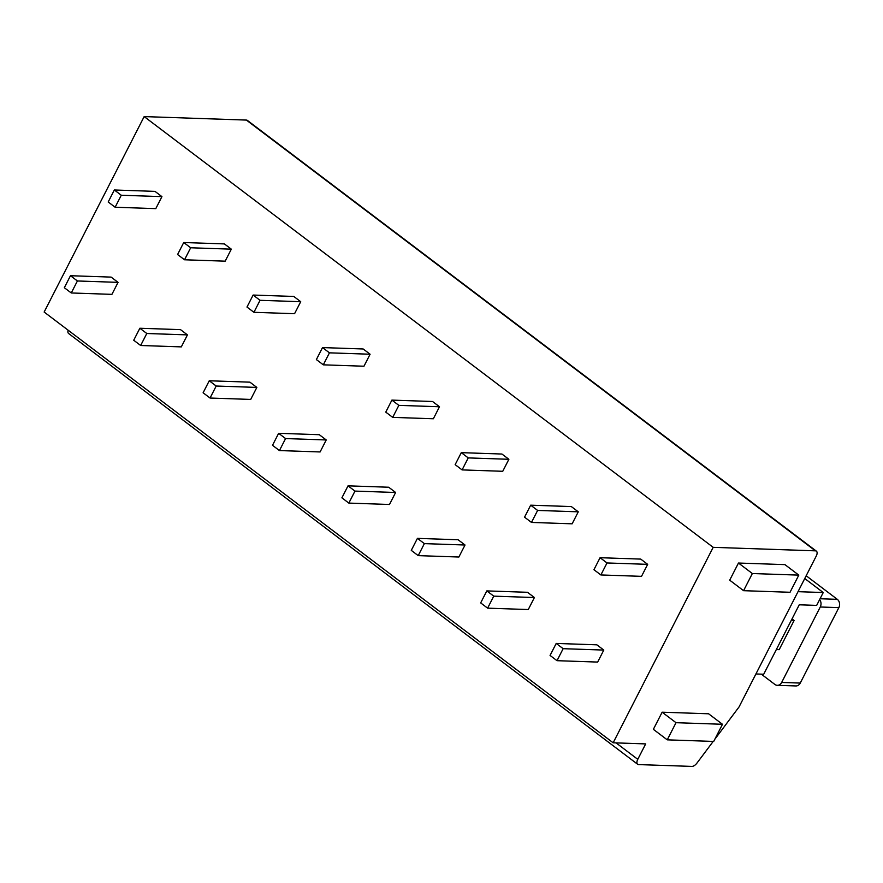 <?xml version="1.0" encoding="UTF-8"?>
<svg xmlns="http://www.w3.org/2000/svg" width="883" height="883" viewBox="0 0 883 883"><rect width="100%" height="100%" fill="white"/><g stroke="black" fill="none" stroke-linecap="round" stroke-linejoin="round"><path stroke-width="1.32" d="M613.155 742.791L44.15 312.041L144.172 116.589L246.379 120.077A6.038 3.024 -52.9 0 1 247.395 120.419L816.4 551.169A6.038 3.024 127.1 0 0 815.384 550.837L713.177 547.339L613.155 742.791L645.672 743.905L637.78 759.336A6.038 3.024 127.1 0 0 637.625 764.259A6.038 3.024 127.1 0 0 638.63 764.59L691.897 766.411A6.038 3.024 127.1 0 0 696.974 763.055L713.199 741.411M637.625 764.259L68.62 333.509A6.038 3.024 -52.9 0 1 68.123 330.187M144.172 116.589L713.177 547.339M600.87 574.954L641.522 576.345L647.669 564.347L640.727 559.094L600.076 557.703L593.939 569.712L600.87 574.954L607.018 562.957L600.076 557.703M557.007 660.683L597.659 662.073L603.795 650.076L596.864 644.822L556.213 643.431L550.065 655.429L557.007 660.683L563.144 648.685L556.213 643.431M531.478 522.427L572.129 523.818L578.277 511.82L571.334 506.566L530.683 505.175L524.546 517.173L531.478 522.427L537.626 510.429L530.683 505.175M487.615 608.155L528.266 609.546L534.403 597.537L527.471 592.294L486.82 590.904L480.672 602.901L487.615 608.155L493.752 596.146L486.82 590.904M462.096 469.899L502.747 471.29L508.884 459.292L501.941 454.039L461.29 452.648L455.153 464.646L462.096 469.899L468.233 457.902L461.29 452.648M418.222 555.628L458.873 557.018L465.021 545.01L458.078 539.756L417.427 538.365L411.279 550.374L418.222 555.628L424.37 543.619L417.427 538.365M392.703 417.372L433.354 418.763L439.491 406.754L432.56 401.5L391.897 400.109L385.761 412.118L392.703 417.372L398.84 405.363L391.897 400.109M348.829 503.089L389.48 504.48L395.628 492.482L388.686 487.228L348.034 485.838L341.898 497.835L348.829 503.089L354.977 491.091L348.034 485.838M323.31 364.834L363.962 366.224L370.098 354.226L363.167 348.973L322.516 347.582L316.368 359.58L323.31 364.834L329.447 352.836L322.516 347.582M279.436 450.562L320.099 451.953L326.235 439.955L319.293 434.701L278.642 433.31L272.505 445.308L279.436 450.562L285.584 438.564L278.642 433.31M253.918 312.306L294.569 313.697L300.717 301.699L293.774 296.445L253.123 295.054L246.975 307.052L253.918 312.306L260.055 300.308L253.123 295.054M210.055 398.034L250.706 399.425L256.843 387.416L249.911 382.162L209.249 380.772L203.112 392.78L210.055 398.034L216.192 386.026L209.249 380.772M184.525 259.779L225.176 261.169L231.324 249.161L224.381 243.907L183.73 242.516L177.593 254.525L184.525 259.779L190.673 247.77L183.73 242.516M140.662 345.496L181.313 346.887L187.45 334.889L180.518 329.635L139.867 328.244L133.719 340.242L140.662 345.496L146.799 333.498L139.867 328.244M115.132 207.24L155.794 208.631L161.931 196.633L154.989 191.379L114.337 189.988L108.201 201.986L115.132 207.24L121.28 195.242L114.337 189.988M71.269 292.968L111.92 294.359L118.068 282.361L111.126 277.107L70.474 275.717L64.327 287.715L71.269 292.968L77.406 280.971L70.474 275.717M714.822 739.259L739.027 706.974L816.234 556.091A6.038 3.024 127.1 0 0 816.4 551.169M798.806 575.12L784.932 564.623L738.475 563.034L729.7 580.175L743.574 590.683L790.031 592.272L798.806 575.12L752.349 573.531L743.574 590.683M722.482 724.281L708.596 713.784L662.14 712.195L653.365 729.336L667.25 739.844L713.707 741.433L722.482 724.281L676.014 722.691L667.25 739.844M738.475 563.034L752.349 573.531M662.14 712.195L676.014 722.691M755.914 673.961L763.707 674.237L799.247 604.8L816.665 605.396L823.243 592.537L798.033 591.665M806.179 575.76L837.316 599.336A6.038 4.923 92 0 1 838.85 607.636L820.263 606.996A6.038 4.923 -88 0 0 819.634 599.59M820.263 606.996L781.665 682.438L800.252 683.067A6.038 4.923 92 0 1 795.881 685.948L777.294 685.318A6.038 4.923 -88 0 0 781.665 682.438M761.289 674.148L774.866 684.424A6.038 4.923 -88 0 0 777.294 685.318M776.345 649.546L779.192 649.645L794.104 620.495L792.018 618.917M791.256 620.396L794.104 620.495M800.252 683.067L838.85 607.636M804.755 578.531L823.243 592.537M647.669 564.347L607.018 562.957M603.795 650.076L563.144 648.685M578.277 511.82L537.626 510.429M534.403 597.537L493.752 596.146M508.884 459.292L468.233 457.902M465.021 545.01L424.37 543.619M439.491 406.754L398.84 405.363M395.628 492.482L354.977 491.091M370.098 354.226L329.447 352.836M326.235 439.955L285.584 438.564M300.717 301.699L260.055 300.308M256.843 387.416L216.192 386.026M231.324 249.161L190.673 247.77M187.45 334.889L146.799 333.498M161.931 196.633L121.28 195.242M118.068 282.361L77.406 280.971M616.058 742.89L637.78 759.336M246.379 120.077L815.384 550.837M837.316 599.336L820.064 598.751"/></g></svg>
